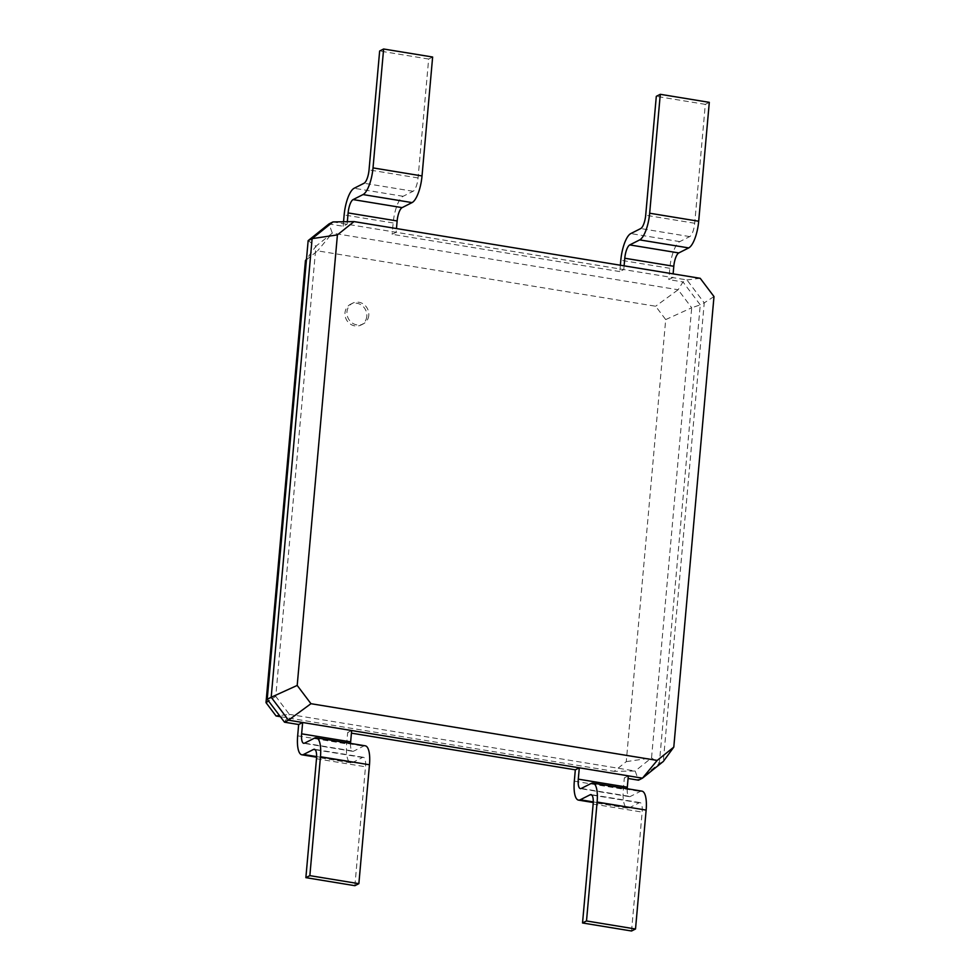 <?xml version="1.0" encoding="UTF-8"?>
<svg xmlns="http://www.w3.org/2000/svg" width="980" height="980" viewBox="0 0 980 980"><rect width="100%" height="100%" fill="white"/><g stroke="black" fill="none" stroke-linecap="round" stroke-linejoin="round"><path stroke-width="0.73" stroke-dasharray="4.9 3.68" d="M350.546 743.404A11.638 3.687 -80.7 0 0 352.739 751.329A11.638 3.687 -80.7 0 0 353.609 751.17L363.543 746.148A23.275 7.387 99.3 0 1 365.283 745.817M351.661 730.529L347.68 732.538L351.428 733.15M354.882 885.687L365.503 766.777A11.638 3.687 -80.7 0 0 363.409 757.307A11.638 3.687 -80.7 0 0 362.539 757.467L352.604 762.489A23.275 7.387 99.3 0 1 350.852 762.82A23.275 7.387 99.3 0 1 346.675 743.869L347.68 732.538M284.506 722.199L289.357 714.371L635.175 771.015L614.129 771.358L626.257 761.644L665.702 319.59L655.645 306.238L317.581 250.856L305.454 260.57M628.315 775.854L624.346 777.863L628.082 778.475M280.354 716.686L614.129 771.358M267.221 699.255L275.76 696.351L289.357 714.371L279.508 715.559M713.991 296.572L704.24 302.857L686.943 279.925L332.955 221.933M626.257 761.644L651.541 757.895L691.708 307.781L700.259 304.866L659.332 763.481L651.541 757.895L635.175 771.015L638.507 780.178L659.332 763.481L663.301 761.472L704.24 302.857L700.259 304.866L682.974 281.934L668.813 279.606L672.782 277.597L673.113 273.873M700.222 278.308L686.943 279.925L682.974 281.934L678.123 289.749L332.306 233.105L315.94 246.225L275.76 696.351L268.532 700.994M627.2 788.729A11.638 3.687 -80.7 0 0 629.393 796.654A11.638 3.687 -80.7 0 0 630.275 796.483L640.21 791.46A23.275 7.387 99.3 0 1 641.949 791.142M631.549 931L642.157 812.102A11.638 3.687 -80.7 0 0 640.062 802.62A11.638 3.687 -80.7 0 0 639.193 802.792L629.258 807.814A23.275 7.387 99.3 0 1 627.519 808.133A23.275 7.387 99.3 0 1 623.329 789.182L624.346 777.863M366.79 316.369A11.638 10.755 -116.8 0 1 361.142 324.968A11.638 10.755 -116.8 0 1 346.295 319.431A11.638 10.755 -116.8 0 1 350.644 304.192A11.638 10.755 -116.8 0 1 361.902 305.417A11.638 10.755 -116.8 0 1 366.79 316.369M347.337 221.701L347.116 224.249L343.135 226.257L328.974 223.942L332.306 233.105L317.581 250.856M620.365 265.225L619.789 271.582L623.77 269.574L624.101 265.837M619.789 271.582L392.147 234.293L396.128 232.285L396.459 228.548M308.149 240.639L315.94 246.225L306.495 259.149M665.702 319.59L691.708 307.781L678.123 289.749L655.645 306.238M368.774 315.364A11.638 10.755 -116.8 0 1 363.127 323.964A11.638 10.755 -116.8 0 1 348.28 318.427A11.638 10.755 -116.8 0 1 352.629 303.188A11.638 10.755 -116.8 0 1 363.886 304.413A11.638 10.755 -116.8 0 1 368.774 315.364M709.3 102.349L705.318 104.358L694.71 223.256A11.638 3.687 99.3 0 1 689.724 236.596L679.789 241.619A23.275 7.387 -80.7 0 0 669.818 268.287L668.813 279.606M343.539 221.762L343.135 226.257M432.633 57.024L428.664 59.045L418.056 177.944A11.638 3.687 99.3 0 1 413.07 191.272L403.135 196.294A23.275 7.387 -80.7 0 0 393.164 222.962L392.147 234.293M705.318 104.358L656.306 96.334M428.664 59.045L379.652 51.009M304.596 743.134L353.609 751.17M314.531 738.111L363.543 746.148M297.663 735.833L346.675 743.869M316.601 756.597L352.604 762.489M315.168 749.712L362.539 757.467M316.491 758.753L365.503 766.777M581.25 788.459L630.275 796.483M574.317 781.158L623.329 789.182M593.268 801.91L629.258 807.814M591.822 795.025L639.193 802.792M593.145 804.066L642.157 812.102M591.185 783.437L640.21 791.46M669.818 268.287L620.806 260.251M393.164 222.962L344.151 214.939M679.789 241.619L630.777 233.583M689.724 236.596L640.712 228.561M694.71 223.256L645.698 215.232M403.135 196.294L354.123 188.27M413.07 191.272L364.058 183.248M418.056 177.944L369.043 169.907M352.739 751.329L303.727 743.306M350.852 762.82L316.589 757.197M363.409 757.307L314.396 749.271M629.393 796.654L580.38 788.618M627.519 808.133L593.243 802.522M640.062 802.62L591.05 794.596M361.142 324.968L363.127 323.964M350.644 304.192L352.629 303.188"/><path stroke-width="1.47" d="M310.966 703.701L657.2 760.419L673.787 747.128L713.991 296.572L700.222 278.308L354.001 221.59L337.414 234.894L297.197 685.437L310.966 703.701L288.488 720.178L351.661 730.529L350.644 741.86A11.638 3.687 -80.7 0 0 350.546 743.404M301.632 733.824A11.638 3.687 -80.7 0 0 303.727 743.306A11.638 3.687 -80.7 0 0 304.596 743.134L314.531 738.111A23.275 7.387 99.3 0 1 316.271 737.793A23.275 7.387 99.3 0 1 320.46 756.744L309.852 875.642L305.87 877.651L316.491 758.753A11.638 3.687 -80.7 0 0 314.396 749.271A11.638 3.687 -80.7 0 0 313.526 749.443L303.579 754.465A23.275 7.387 99.3 0 1 301.84 754.784A23.275 7.387 99.3 0 1 297.663 735.833L298.667 724.514L302.649 722.505L301.632 733.824L350.644 741.86M316.271 737.793L365.283 745.817A23.275 7.387 99.3 0 1 369.472 764.768L358.864 883.666L354.882 885.687L305.87 877.651M657.2 760.419L642.476 778.169L663.301 761.472L673.787 747.128M351.661 730.529L642.476 778.169L638.507 780.178L628.082 778.475M297.197 685.437L271.19 697.245L288.488 720.178L284.506 722.199L298.667 724.514M309.852 875.642L358.864 883.666M592.937 783.106A23.275 7.387 99.3 0 1 597.114 802.057L646.139 810.092A23.275 7.387 99.3 0 0 641.949 791.142L592.937 783.106A23.275 7.387 99.3 0 0 591.185 783.437L581.25 788.459A11.638 3.687 -80.7 0 1 580.38 788.618A11.638 3.687 -80.7 0 1 578.286 779.149L579.303 767.818L575.321 769.827L351.428 733.15M628.315 775.854L627.31 787.173A11.638 3.687 -80.7 0 0 627.2 788.729M337.414 234.894L312.118 238.63L271.19 697.245L267.221 699.255L284.506 722.199M279.508 715.559L276.066 715.976L280.354 716.686M597.114 802.057L586.505 920.955L582.537 922.976L593.145 804.066A11.638 3.687 -80.7 0 0 591.05 794.596A11.638 3.687 -80.7 0 0 590.181 794.755L580.246 799.778A23.275 7.387 99.3 0 1 578.506 800.109A23.275 7.387 99.3 0 1 574.317 781.158L575.321 769.827M354.001 221.59L332.955 221.933L312.118 238.63L308.149 240.639L267.221 699.255M646.139 810.092L635.518 928.991L631.549 931L582.537 922.976M268.532 700.994L266.009 702.623L276.066 715.976M306.495 259.149L305.454 260.57L266.009 702.623M586.505 920.955L635.518 928.991M332.955 221.933L328.974 223.942L308.149 240.639M673.113 273.873L673.799 266.278A11.638 3.687 99.3 0 1 678.785 252.938L688.72 247.916A23.275 7.387 -80.7 0 0 698.691 221.247L709.3 102.349L660.287 94.313L656.306 96.334L645.698 215.232A11.638 3.687 99.3 0 1 640.712 228.561L630.777 233.583A23.275 7.387 -80.7 0 0 620.806 260.251L620.365 265.225M624.101 265.837L624.774 258.242A11.638 3.687 99.3 0 1 629.76 244.914L639.695 239.892A23.275 7.387 -80.7 0 0 649.667 213.224L660.287 94.313M396.459 228.548L397.133 220.953A11.638 3.687 99.3 0 1 402.119 207.625L412.053 202.603A23.275 7.387 -80.7 0 0 422.025 175.935L432.633 57.024L383.621 49L379.652 51.009L369.043 169.907A11.638 3.687 99.3 0 1 364.058 183.248L354.123 188.27A23.275 7.387 -80.7 0 0 344.151 214.939L343.539 221.762M347.337 221.701L348.121 212.93A11.638 3.687 99.3 0 1 353.106 199.589L363.041 194.567A23.275 7.387 -80.7 0 0 373.013 167.899L383.621 49M320.46 756.744L369.472 764.768M303.579 754.465L316.601 756.597M313.526 749.443L315.168 749.712M578.286 779.149L627.31 787.173M580.246 799.778L593.268 801.91M590.181 794.755L591.822 795.025M673.799 266.278L624.774 258.242M397.133 220.953L348.121 212.93M678.785 252.938L629.76 244.914M402.119 207.625L353.106 199.589M698.691 221.247L649.667 213.224M688.72 247.916L639.695 239.892M422.025 175.935L373.013 167.899M412.053 202.603L363.041 194.567M316.589 757.197L301.84 754.784M593.243 802.522L578.506 800.109"/></g></svg>
